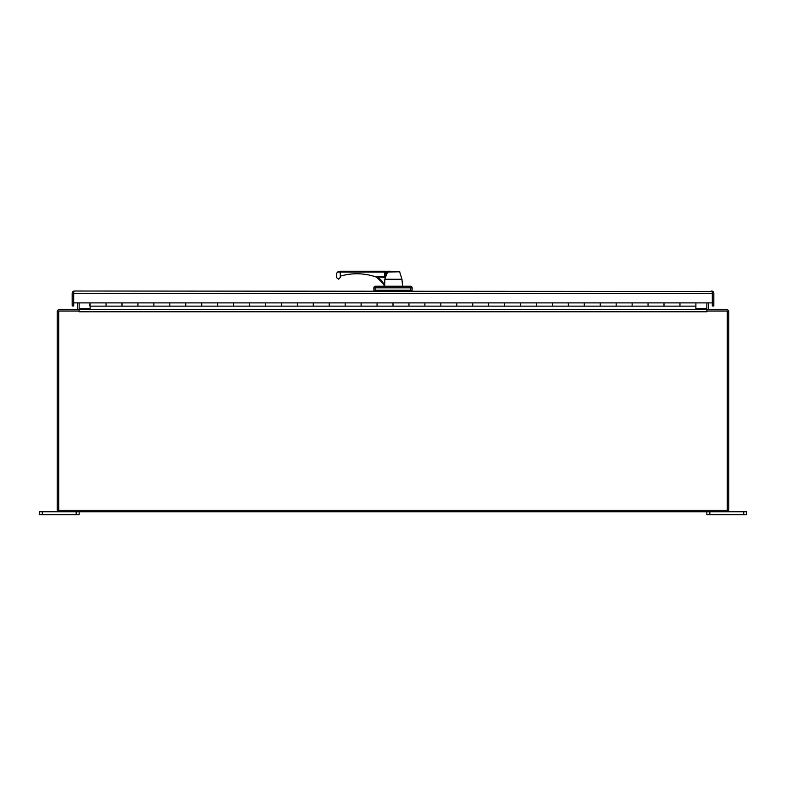 <?xml version="1.0" encoding="UTF-8"?>
<svg xmlns="http://www.w3.org/2000/svg" width="786" height="786" viewBox="0 0 786 786"><rect width="100%" height="100%" fill="white"/><g stroke="black" fill="none" stroke-linecap="round" stroke-linejoin="round"><path stroke-width="1.18" d="M695.885 309.507L695.885 302.895L712.303 302.895L712.303 291.488L711.546 291.017A2.279 2.279 0 0 1 713.826 293.296L713.826 305.96L713.826 293.296M74.081 291.046A2.279 2.279 0 0 0 72.174 293.296L72.174 305.96L73.697 305.96L73.697 293.296L712.303 293.296L712.931 291.488L74.454 291.017L73.697 291.488L73.697 302.895L90.115 302.895L90.115 309.507M73.697 305.96L73.697 292.53M73.688 293.296L73.069 291.488L74.454 291.017M712.303 293.296L712.303 305.96L713.826 305.96M89.968 304.565L89.968 303.76L89.968 304.958L89.555 304.565M89.555 304.958L89.555 305.754L89.968 304.958M695.885 306.137L90.115 306.137M106.051 306.137L106.051 302.895L106.051 306.137M695.885 302.895L679.949 302.895L679.949 306.137L679.949 302.895L648.067 302.895L648.067 306.137L648.067 302.895L616.175 302.895L616.175 306.137L616.175 302.895L584.293 302.895L584.293 306.137L584.293 302.895L552.411 302.895L552.411 306.137L552.411 302.895L520.529 302.895L520.529 306.137L520.529 302.895L488.646 302.895L488.646 306.137L488.646 302.895L456.764 302.895L456.764 306.137L456.764 302.895L424.882 302.895L424.882 306.137L424.882 302.895L393 302.895L393 306.137L393 302.895L361.118 302.895L361.118 306.137L361.118 302.895L329.236 302.895L329.236 306.137L329.236 302.895L297.354 302.895L297.354 306.137L297.354 302.895L265.471 302.895L265.471 306.137L265.471 302.895L233.589 302.895L233.589 306.137L233.589 302.895L201.707 302.895L201.707 306.137L201.707 302.895L169.825 302.895L169.825 306.137L169.825 302.895L137.933 302.895L137.933 306.137L137.933 302.895L121.997 302.895L121.997 306.137L121.997 302.895L90.115 302.895M153.879 302.895L153.879 306.137L153.879 302.895M185.761 302.895L185.761 306.137L185.761 302.895M217.643 302.895L217.643 306.137L217.643 302.895M249.526 302.895L249.526 306.137L249.526 302.895M281.408 302.895L281.408 306.137L281.408 302.895M313.29 302.895L313.29 306.137L313.29 302.895M345.172 302.895L345.172 306.137L345.172 302.895M377.054 302.895L377.054 306.137L377.054 302.895M408.946 302.895L408.946 306.137L408.946 302.895M440.828 302.895L440.828 306.137L440.828 302.895M472.71 302.895L472.71 306.137L472.71 302.895M504.592 302.895L504.592 306.137L504.592 302.895M536.474 302.895L536.474 306.137L536.474 302.895M568.357 302.895L568.357 306.137L568.357 302.895M600.239 302.895L600.239 306.137L600.239 302.895M632.121 302.895L632.121 306.137L632.121 302.895M664.003 302.895L664.003 306.137L664.003 302.895M59.51 511.765L726.49 511.765A2.279 2.279 0 0 0 728.769 509.485L728.769 311.787A2.279 2.279 0 0 0 726.49 309.507L706.85 309.507L706.85 311.03L727.256 311.03L727.256 510.252L58.744 510.252L58.744 311.03L79.15 311.03L79.15 309.507L59.51 309.507A2.279 2.279 0 0 0 57.231 311.787L57.231 509.485A2.279 2.279 0 0 0 59.51 511.765M706.978 309.507A2.279 2.279 0 0 1 706.85 308.741L706.85 302.895M709.129 309.507A0.766 0.766 0 0 1 708.363 308.741L708.363 302.895M77.637 302.895L77.637 308.741A0.766 0.766 0 0 1 76.871 309.507M79.15 302.895L79.15 308.741A2.279 2.279 0 0 1 79.022 309.507M707.321 311.03L706.85 311.787L706.85 309.507L79.15 309.507L79.15 311.787L78.679 311.03M706.85 309.507L706.85 308.741L695.885 308.741M90.115 308.741L79.15 308.741L79.15 309.507M743.713 514.751L746.7 514.751L746.7 511.765L743.713 511.765L743.713 514.751L709.837 514.751L709.837 511.765L743.713 511.765M706.85 511.765L706.85 514.751L709.837 514.751M42.287 514.751L42.287 511.765L39.3 511.765L39.3 514.751L79.15 514.751L79.15 511.765M42.287 511.765L76.163 511.765L76.163 514.751M712.303 296.519L712.303 292.53M410.567 291.017L410.852 287.833A1.592 0.57 -90 0 0 410.282 286.232L375.462 286.232A1.592 1.592 0 0 0 373.871 287.833L373.871 290.221A0.796 0.796 0 0 0 374.667 291.017M373.871 290.221L412.129 290.221A0.796 0.796 0 0 1 411.333 291.017A0.796 0.796 0 0 0 412.129 290.221L412.129 287.833L375.089 287.833L375.403 291.017M375.462 286.232L375.718 286.232A1.592 0.619 90 0 0 375.089 287.833L373.871 287.833M410.538 286.232A1.592 1.592 0 0 1 412.129 287.833A1.592 1.592 0 0 0 410.538 286.232A1.592 1.592 0 0 1 412.129 287.833M390.829 271.249L388.323 271.249A0.796 0.639 -90 0 0 387.714 271.809L385.955 276.053L385.454 272.044L399.632 271.809L401.951 279.226L384.816 279.226L384.659 285.947L384.03 285.2A11.711 11.692 -90 0 0 376.74 277.379L376.74 276.859L385.454 277.419L384.865 279.069M384.266 284.709L376.74 277.262M388.323 271.249L387.233 271.249L384.973 276.829L385.621 276.947L385.955 276.053L385.454 277.419L376.74 276.859M397.028 271.249L399.632 271.809M384.57 277.537L384.6 276.829L384.944 277.537M340.643 271.249L384.6 271.249L340.643 271.249L340.672 272.044L384.6 272.044L384.6 276.829L376.759 276.829M385.621 271.249L384.6 271.249L384.6 272.044L387.233 271.249M340.672 276.289L340.259 272.044L340.259 277.37L340.672 276.289A1.592 1.592 0 0 1 341.429 275.837A58.586 58.586 0 0 1 376.74 277.232M340.259 277.37L338.658 279.226L336.546 277.625L336.546 273.538L337.508 272.044L340.279 271.249M337.508 272.044L340.259 272.044L340.259 271.249M79.15 311.787L706.85 311.787M384.668 286.025L383.411 286.232M401.951 279.226L402.589 286.232"/></g></svg>
